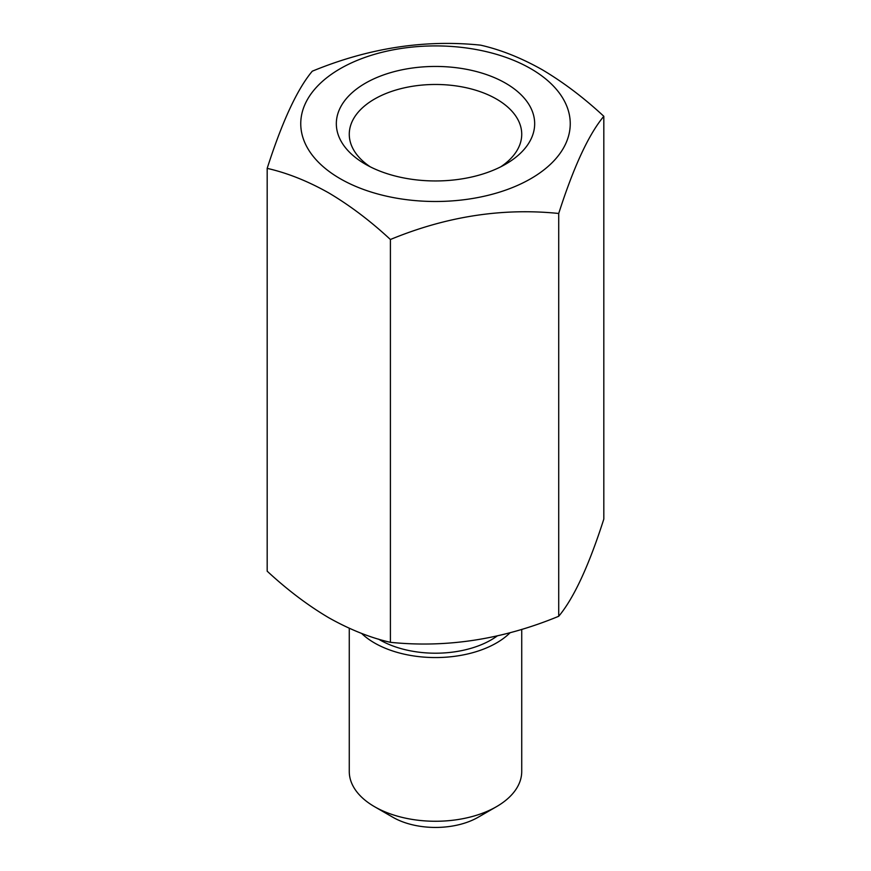<?xml version="1.0" encoding="UTF-8"?>
<svg xmlns="http://www.w3.org/2000/svg" width="871" height="871" viewBox="0 0 871 871"><rect width="100%" height="100%" fill="white"/><g stroke="black" fill="none" stroke-linecap="round" stroke-linejoin="round"><path stroke-width="1.31" d="M370.273 166.829A86.229 49.789 180 0 1 349.271 134.265A86.229 49.789 180 0 1 402.5 88.265A86.229 49.789 180 0 1 496.481 99.054A86.229 49.789 180 0 1 521.729 134.265A86.229 49.789 180 0 1 500.727 166.829M505.626 83.213A99.174 57.257 0 0 0 365.374 83.213A99.174 57.257 0 0 0 365.374 164.184L365.374 164.184A99.174 57.257 0 0 0 505.626 164.184A99.174 57.257 0 0 0 505.626 83.213M530.777 68.689A134.744 77.791 0 0 0 340.223 68.689A134.744 77.791 0 0 0 340.223 178.707A134.744 77.791 0 0 0 530.777 178.707A134.744 77.791 0 0 0 530.777 68.689M542.208 69.713C521.315 57.932 500.781 49.745 480.596 45.15C424.634 39.347 368.531 48.036 312.286 71.193C297.283 89.049 282.248 121.439 267.179 168.364C287.365 172.959 307.899 181.146 328.792 192.927C349.924 205.458 370.458 220.984 390.404 239.503C446.366 216.389 502.469 207.712 558.714 213.471C573.717 166.699 588.752 134.308 603.821 116.289C583.875 97.77 563.341 82.244 542.208 69.713M603.821 116.289L603.821 519.094C588.818 565.867 573.793 598.257 558.714 616.276C502.752 639.39 446.649 648.068 390.404 642.319C370.458 637.812 349.913 629.624 328.792 617.757C307.888 605.399 287.354 589.885 267.179 571.18L267.179 168.364M496.481 806.677L478.179 817.238A60.36 34.851 180 0 1 392.821 817.238L374.519 806.677A86.229 49.789 0 0 0 496.481 806.677A86.229 49.789 0 0 0 521.729 771.477L521.729 629.374M510.134 632.705A86.229 49.789 180 0 1 374.519 642.972A86.229 49.789 180 0 1 361.563 633.391M349.271 628.263L349.271 771.477A86.229 49.789 0 0 0 374.519 806.677L392.821 817.238M558.714 616.276L558.714 213.471M390.404 642.319L390.404 239.503M497.254 635.928A78.684 45.434 180 0 1 379.854 639.891A78.684 45.434 180 0 1 378.558 639.129"/></g></svg>
